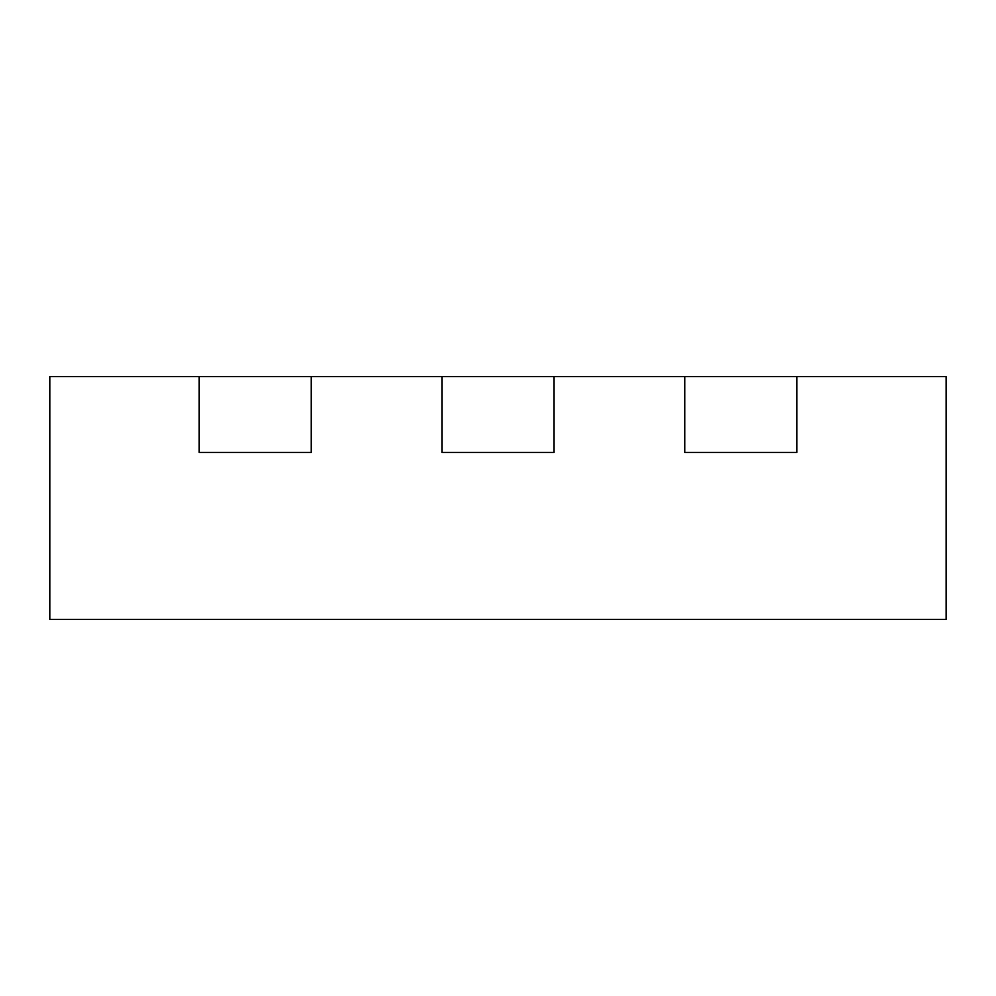 <?xml version="1.0" encoding="UTF-8"?>
<svg xmlns="http://www.w3.org/2000/svg" width="996" height="996" viewBox="0 0 996 996"><rect width="100%" height="100%" fill="white"/><g stroke="black" fill="none" stroke-linecap="round" stroke-linejoin="round"><path stroke-width="0.75" stroke-dasharray="4.98 3.74" d="M554.025 452.433L441.975 452.433L441.975 376.613L946.2 376.613L946.2 619.388L49.8 619.388L49.8 376.613L441.975 376.613L441.975 452.433L441.975 376.613L554.025 376.613L441.975 376.613L441.975 452.433L441.975 376.613L441.975 452.433L554.025 452.433L554.025 376.613L554.025 452.433L554.025 376.613L554.025 452.433L441.975 452.433L554.025 452.433L554.025 376.613L441.975 376.613L554.025 376.613L554.025 452.433L441.975 452.433L554.025 452.433M684.75 452.433L684.75 376.613L684.75 452.433L684.75 376.613L796.8 376.613L684.75 376.613L684.75 452.433L796.8 452.433L684.75 452.433L684.75 376.613L684.75 452.433L796.8 452.433L796.8 376.613L796.8 452.433L796.8 376.613L796.8 452.433L796.8 376.613L796.8 452.433L684.75 452.433M199.2 452.433L199.2 376.613L199.2 452.433L199.2 376.613L311.25 376.613L199.2 376.613L199.2 452.433L311.25 452.433L199.2 452.433L199.2 376.613L199.2 452.433L311.25 452.433L311.25 376.613L311.25 452.433L311.25 376.613L311.25 452.433L199.2 452.433L311.25 452.433L311.25 376.613L199.2 376.613L311.25 376.613L311.25 452.433L199.2 452.433M684.75 376.613L796.8 376.613L684.75 376.613"/><path stroke-width="1.49" d="M946.2 619.388L946.2 376.613L796.8 376.613L796.8 452.433L796.8 376.613L554.025 376.613L554.025 452.433L554.025 376.613L311.25 376.613L311.25 452.433L311.25 376.613L49.8 376.613L49.8 619.388L946.2 619.388M684.75 452.433L796.8 452.433L684.75 452.433L684.75 376.613L684.75 452.433M441.975 452.433L554.025 452.433L441.975 452.433L441.975 376.613L441.975 452.433M199.2 452.433L311.25 452.433L199.2 452.433L199.2 376.613L199.2 452.433"/></g></svg>
